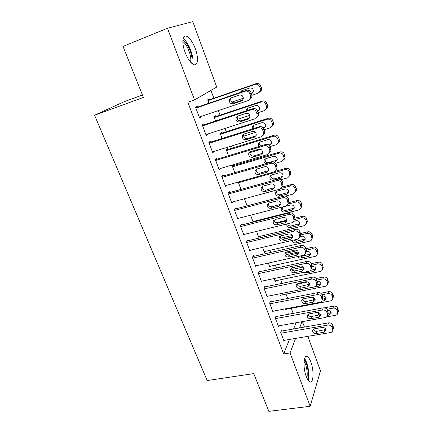 <?xml version="1.0" encoding="UTF-8"?>
<svg xmlns="http://www.w3.org/2000/svg" width="433" height="433" viewBox="0 0 433 433"><rect width="100%" height="100%" fill="white"/><g stroke="black" fill="none" stroke-linecap="round" stroke-linejoin="round"><path stroke-width="0.65" d="M306.239 376.488C302.694 367.509 303.625 353.95 307.419 356.678C308.637 357.431 309.784 359.238 310.862 362.102C314.271 370.794 313.535 384.434 309.622 381.792C308.437 381.062 307.306 379.292 306.239 376.488M185.124 52.42C181.4 42.802 182.504 33.969 186.932 36.388C190.017 38.174 192.799 42.255 195.272 48.626C198.861 58.011 197.903 66.882 193.367 64.463C190.379 62.769 187.635 58.753 185.124 52.42M293.152 313.405L291.268 308.296M287.658 298.505L286.04 294.104M282.089 283.382L280.736 279.713M276.433 268.038L275.356 265.12M270.69 252.466L269.9 250.323M264.866 236.662L264.368 235.314M258.95 220.614L258.755 220.094M238.172 164.253L237.836 163.344M232.223 148.113L231.46 146.029M226.188 131.735L224.976 128.444M220.061 115.108L218.389 110.577M213.842 98.237L210.952 90.4M302.456 321.611L304.448 327.067M307.841 336.344L320.474 370.908L310.169 406.3L290.034 352.955L295.582 338.406M142.435 95.016L124.065 101.75L94.567 115.232L207.18 380.547L253.749 373.603L268.828 411.35L310.169 406.3M192.809 21.65L216.716 87.055L194.541 99.926L167.49 28.259L192.809 21.65M286.181 309.259L285.823 310.077L285.369 308.853M276.46 316.496L276.189 315.765L275.215 317.882L278.533 326.655L278.906 325.811M275.697 280.768L275.253 281.639L274.105 278.554M265.277 286.852L264.996 286.099L263.941 288.069L267.356 297.103L267.816 296.204M264.947 251.465L264.39 252.401L262.512 247.346M253.765 256.341L253.473 255.567L252.336 257.375L255.854 266.679L256.428 265.716M253.933 221.312L253.44 222.005M250.561 215.19L253.126 222.086M241.906 224.916L241.609 224.121L240.38 225.766L244.001 235.346L244.748 234.296M238.247 182.044L240.986 189.416M229.69 192.539L229.382 191.716L228.056 193.188L231.796 203.066L232.792 201.892M227.855 149.455L227.558 148.643L226.264 149.802L228.467 155.728M217.101 159.171L216.781 158.321L215.358 159.598L219.206 169.785L220.597 168.437M215.666 116.574L215.353 115.741L213.972 116.715L215.558 120.986M204.116 124.758L203.786 123.881L202.254 124.958L206.227 135.464L207.726 134.327L207.618 134.041M194.541 99.926L187.846 102.264L283.68 353.961L289.433 339.44M293.585 328.966L296.048 322.753M197.47 107.146L197.134 106.258L195.548 107.227L199.586 117.9L201.139 116.867L200.977 116.434M209.431 99.763L209.117 98.919L207.683 99.796L208.95 103.2M210.66 142.094L210.335 141.234L208.858 142.414L212.771 152.757L214.156 151.371M221.804 133.131L221.501 132.314L220.164 133.38L222.064 138.495M223.444 175.982L223.13 175.149L221.756 176.523L225.55 186.553L226.724 185.297M233.82 165.536L233.522 164.735L232.277 165.985L234.773 172.702M235.844 208.852L235.541 208.04L234.264 209.599L237.944 219.325L238.799 218.221M244.45 198.747L247.102 205.875M247.882 240.743L247.584 239.958L246.399 241.69L249.971 251.129L250.626 250.122M259.47 236.499L258.842 237.468L256.585 231.39M259.562 271.707L259.275 270.944L258.182 272.839L261.646 282.002L262.16 281.071M270.354 266.219L269.856 267.118L268.352 263.069M270.912 301.779L270.63 301.038L269.618 303.084L272.985 311.987L273.396 311.116M280.974 295.111L280.573 295.955L279.778 293.818M281.937 331.001L281.666 330.282L280.73 332.468L284.005 341.117L284.34 340.3M288.941 314.185L288.751 313.676L288.497 314.266M291.155 323.624L290.998 324.008L290.873 323.678M299.576 327.922L301.953 321.697M94.567 115.232L143.399 97.43L123.015 46.412L167.49 28.259M283.68 353.961L290.034 352.955M199.413 117.446L201.139 116.867M206.005 134.88L207.726 134.327M212.5 152.048L214.216 151.518M215.39 159.685L265.51 144.519C267.681 144.102 269.245 144.931 270.208 147.004L270.825 148.763L270.923 150.917L267.48 154.586L220.603 168.448M195.889 108.12L245.073 91.233C247.281 90.724 248.894 91.569 249.901 93.755L250.555 95.612L250.588 98.231L248.353 100.505L199.25 117.013M249.911 99.444L251.86 97.29L251.827 94.686L251.178 92.841C250.177 90.665 248.58 89.831 246.382 90.335L195.743 107.736M239.379 95.054C242.247 94.843 243.53 96.229 243.238 99.2L241.49 100.959L233.198 103.758C230.318 103.936 229.052 102.534 229.398 99.547L231.087 97.896L239.379 95.054M241.49 100.959L242.805 100.007L234.572 102.789C231.704 102.967 230.448 101.571 230.794 98.605L231.227 97.847M208.002 100.645L255.075 84.375C257.186 83.883 258.718 84.679 259.665 86.762L260.282 88.532L260.298 91.027L258.149 93.198L251.99 95.287M243.411 98.194L231.715 102.161M207.872 100.304L256.255 83.564C258.355 83.076 259.876 83.867 260.818 85.934L261.424 87.699L261.44 90.178L259.611 92.218M251.34 93.29L252.834 92.781M241.782 90.741L241.17 92.126M251.481 93.696L253.278 91.975C253.581 89.138 252.358 87.829 249.625 88.034L241.695 90.768L240.017 92.521M240.261 94.908L242.951 96.489M202.59 125.841L251.605 109.701C253.808 109.224 255.405 110.063 256.401 112.217L257.045 114.047L257.105 116.499L254.831 118.821L205.897 134.593M256.596 117.532L258.322 115.443L258.263 113.002L257.624 111.184C256.639 109.046 255.048 108.212 252.861 108.688L202.395 125.326M245.928 113.403C248.726 113.202 250.009 114.539 249.781 117.408L248.001 119.21L239.741 121.879C236.927 122.052 235.66 120.693 235.942 117.808L237.657 116.114L245.928 113.403M249.473 118.068L241.057 120.802C238.258 120.975 237.003 119.627 237.284 116.758L237.598 116.136M209.182 143.28L258.036 127.87C260.222 127.421 261.813 128.26 262.793 130.382L263.426 132.179L263.508 134.479L261.207 136.844L212.446 151.902M263.145 135.329L264.677 133.315L264.595 131.026L263.968 129.24C262.993 127.129 261.413 126.301 259.237 126.745L208.939 142.641M252.369 131.453C255.102 131.264 256.385 132.558 256.212 135.334L254.409 137.169L246.182 139.718C243.427 139.881 242.166 138.565 242.388 135.778L244.131 134.041L252.369 131.453M256.006 135.843L247.443 138.533C244.71 138.695 243.454 137.385 243.676 134.614L243.887 134.133M214.281 117.554L261.202 101.961C263.302 101.495 264.823 102.291 265.759 104.342L266.365 106.085L266.409 108.423L264.227 110.648L258.133 112.634M249.727 115.373L237.549 119.34M214.113 117.089L262.333 101.046C264.422 100.586 265.932 101.376 266.863 103.411L267.464 105.143L267.507 107.471L265.889 109.452M257.354 110.572L259.091 109.993M247.752 108.169L247.346 110.507M257.586 111.086L259.416 109.322C259.654 106.578 258.436 105.311 255.762 105.511L247.86 108.126L246.209 109.755L246.052 110.935M247.557 113.365L248.298 113.668M220.473 134.208L267.231 119.275C269.326 118.837 270.836 119.632 271.762 121.651L272.357 123.367L272.422 125.565L270.214 127.832L264.141 129.732M255.557 132.422L243.606 136.162M220.256 133.629L268.319 118.263C270.398 117.825 271.897 118.615 272.817 120.623L273.407 122.328L273.472 124.515L272.043 126.42M262.972 127.686L265.229 126.939M253.651 125.332L253.841 128.449M263.459 128.255L265.456 126.409C265.635 123.757 264.417 122.528 261.808 122.718L253.927 125.224L252.255 126.891L252.352 128.92M182.894 40.096L184.02 40.81C188.977 44.437 193.768 58.785 191.516 63.131M190.493 62.065C192.073 57.497 187.706 45.156 183.343 41.969L182.834 41.606M192.609 64.019C194.531 58.352 189.161 43.132 183.76 39.122L183.127 38.667M308.193 380.38C310.012 375.454 307.868 362.757 304.572 358.692M304.296 359.801C307.387 363.081 309.438 375.292 307.56 379.384M306.84 377.96C308.015 373.895 306.488 364.824 304.074 361.349M215.677 160.454L264.357 145.753C266.539 145.331 268.114 146.165 269.088 148.254L269.71 150.024L269.808 152.189M258.707 149.217C261.386 149.039 262.663 150.294 262.539 152.979L260.715 154.841L252.515 157.271C249.825 157.423 248.564 156.151 248.731 153.45L250.501 151.685L258.707 149.217M262.414 153.336L253.727 155.983C251.053 156.134 249.798 154.868 249.971 152.183L250.101 151.842M270.923 150.917L269.559 152.854M222.075 177.362L270.582 163.349C272.758 162.954 274.322 163.782 275.274 165.844L275.891 167.587L276.005 169.622L273.656 172.042L225.236 185.719M275.848 170.109L277.071 168.248L276.351 164.491C275.399 162.445 273.845 161.617 271.686 162.012L221.831 176.447M264.947 166.7C267.567 166.537 268.839 167.755 268.763 170.353L266.923 172.237L258.755 174.553C256.114 174.694 254.858 173.454 254.983 170.84L256.769 169.054L264.947 166.7M268.698 170.564L259.919 173.162C257.294 173.303 256.049 172.074 256.168 169.476L256.239 169.271M226.567 150.614L273.174 136.33C275.258 135.919 276.757 136.709 277.667 138.701L278.257 140.389L278.338 142.457L276.108 144.757L270.03 146.581M260.763 149.369L249.873 152.638M249.386 152.784L248.964 152.909M226.313 149.926L274.213 135.215C276.286 134.804 277.775 135.589 278.684 137.57L279.263 139.253L279.345 141.31L278.073 143.139M268.038 144.682L271.253 143.637M259.481 142.235L259.329 142.614C259.015 144.021 259.475 145.142 260.726 145.97M268.963 145.239L269.645 145.033L271.399 143.247C271.529 140.676 270.316 139.486 267.762 139.664L259.908 142.062L258.214 143.761L258.864 146.533M232.575 166.786L279.02 153.125C281.098 152.735 282.587 153.526 283.491 155.49L284.162 159.1L281.915 161.428L275.626 163.241M232.277 165.991L280.016 151.918C282.083 151.534 283.561 152.313 284.459 154.267L285.125 157.861L283.988 159.615M265.245 158.889L265.158 159.133C265.028 161.628 266.214 162.797 268.72 162.651L277.169 160.091M273.948 162.094L275.48 161.65L277.25 159.837C277.337 157.347 276.13 156.189 273.624 156.362L265.802 158.651L264.087 160.372C263.794 161.85 264.341 162.97 265.71 163.744M228.37 194.011L276.709 180.664C278.874 180.296 280.427 181.129 281.369 183.154L282.1 186.791L279.734 189.226L231.482 202.243M281.093 188.501L290.462 185.968L291.371 184.582L282.007 187.116L283.117 185.313L282.397 181.703C281.461 179.684 279.913 178.861 277.764 179.23L228.288 192.929M271.085 183.906C273.656 183.754 274.928 184.94 274.89 187.462L273.028 189.356L264.893 191.565C262.306 191.689 261.056 190.488 261.137 187.954L262.939 186.147L271.085 183.906M274.874 187.532L266.008 190.076C263.437 190.206 262.192 189.01 262.274 186.488L262.295 186.417M238.496 182.721L284.784 169.671C286.852 169.308 288.329 170.093 289.222 172.025L289.899 175.506L287.631 177.849L280.828 179.727M274.82 171.457L285.737 168.372C287.793 168.009 289.266 168.789 290.148 170.716L290.819 174.174L289.796 175.858M270.939 175.284L270.906 175.408C270.814 177.822 271.994 178.959 274.452 178.824L282.982 176.307M279.399 172.805L271.605 174.992L269.873 176.734C269.781 179.159 270.971 180.307 273.445 180.171L281.228 178.012L283.014 176.188C283.058 173.774 281.856 172.648 279.399 172.805M234.572 210.411L282.738 197.713C284.892 197.372 286.435 198.2 287.371 200.198L288.097 203.699L285.72 206.14L237.636 218.519M288.059 203.851L289.071 202.124L288.351 198.644C287.425 196.658 285.888 195.84 283.745 196.181L234.61 209.177M277.131 200.847C279.658 200.712 280.92 201.865 280.914 204.311L279.047 206.216L270.939 208.311C268.4 208.425 267.156 207.255 267.199 204.798L269.012 202.98L277.131 200.847M280.93 204.246L272.005 206.73C269.521 206.86 268.276 205.713 268.276 203.299M290.462 185.968C292.519 185.627 293.991 186.412 294.868 188.323L295.544 191.673L293.265 194.027L285.342 196.122M275.577 192.847L276.568 191.435C276.514 193.778 277.694 194.888 280.102 194.763L288.687 192.295C288.703 189.957 287.501 188.858 285.087 189.005L277.32 191.094L275.577 192.847C275.523 195.207 276.709 196.322 279.133 196.198L286.89 194.141L288.687 192.301M291.371 184.582C293.417 184.242 294.878 185.021 295.755 186.915L296.426 190.249L295.495 191.873M240.683 226.567L288.676 214.497C290.824 214.178 292.356 215.006 293.276 216.971L293.996 220.348C293.704 221.609 292.908 222.427 291.609 222.795L243.703 234.551M294.927 218.687L293.996 220.348L294.927 218.687L294.207 215.325C293.298 213.372 291.772 212.554 289.639 212.874L240.802 225.192M283.085 217.528C285.564 217.404 286.819 218.53 286.846 220.906L284.968 222.811L276.893 224.803C274.398 224.906 273.158 223.764 273.169 221.382L274.998 219.553L283.085 217.528M286.879 220.711L277.916 223.13C275.545 223.266 274.3 222.194 274.181 219.91M287.977 204.111L296.053 202.027C298.104 201.708 299.566 202.487 300.432 204.371L301.108 207.607L298.819 209.967L252.932 221.566M288.73 202.676L296.924 200.555C298.965 200.235 300.415 201.009 301.281 202.882L301.953 206.103L301.097 207.667M282.127 207.342C282.192 209.561 283.371 210.606 285.672 210.47L294.299 208.056M290.695 204.966L282.955 206.958L281.201 208.722C281.179 211.012 282.359 212.1 284.741 211.986L292.47 210.027L294.278 208.186C294.261 205.908 293.065 204.836 290.695 204.966M246.702 242.48L294.521 231.027C296.659 230.729 298.18 231.552 299.089 233.49L299.809 236.748C299.528 238.02 298.727 238.832 297.411 239.195L249.673 250.344M299.923 236.521L300.691 235L299.982 231.758C299.079 229.826 297.563 229.008 295.441 229.306L246.88 240.986M288.946 233.955C291.382 233.847 292.632 234.946 292.686 237.252L290.803 239.157L282.754 241.046C280.303 241.138 279.069 240.023 279.047 237.706L280.887 235.877L288.946 233.955M292.724 236.938L283.734 239.287C281.477 239.422 280.238 238.415 280.01 236.266M294.408 219.618L301.563 217.848C303.603 217.555 305.054 218.335 305.915 220.191L306.591 223.314L304.291 225.674L258.561 236.716M275.837 222.876L286.884 220.137M294.981 218.129L302.396 216.294C304.426 215.997 305.871 216.771 306.721 218.616L307.392 221.723L306.651 223.19M287.653 223.764C288.216 225.436 289.385 226.167 291.16 225.956L299.82 223.601M286.873 223.958L286.743 224.364C286.754 226.589 287.929 227.655 290.272 227.552L297.969 225.685L299.782 223.839C299.739 221.626 298.554 220.576 296.221 220.7L293.623 221.339M252.628 258.155L300.28 247.297C302.407 247.026 303.917 247.844 304.816 249.76L305.53 252.91C305.26 254.182 304.459 254.994 303.122 255.346L255.562 265.911M305.741 252.45L306.369 251.07L305.666 247.936C304.772 246.031 303.268 245.219 301.157 245.489L252.856 256.547M294.716 250.128C297.114 250.036 298.359 251.108 298.44 253.348L296.545 255.254L288.53 257.045C286.116 257.121 284.892 256.033 284.844 253.776L286.689 251.952L294.716 250.128M298.472 252.926L289.466 255.199C287.312 255.335 286.078 254.393 285.758 252.363M300.702 234.93L306.992 233.441C309.027 233.165 310.472 233.944 311.316 235.774L311.987 238.799C311.728 240.023 310.959 240.808 309.682 241.154L264.114 251.66M282.321 239.265L292.73 236.808M280.671 238.226L292.362 235.46M300.594 233.506L307.787 231.807C309.811 231.525 311.246 232.299 312.09 234.123L312.75 237.127L312.144 238.459M293.563 240.093L296.567 241.213L305.243 238.929M292.172 240.418C292.6 242.242 293.785 243.065 295.717 242.891L303.392 241.116L305.211 239.27C305.141 237.116 303.961 236.093 301.666 236.201L299.874 236.624M258.469 273.602L305.947 263.329C308.069 263.075 309.568 263.892 310.456 265.781L311.159 268.823C310.905 270.1 310.104 270.906 308.751 271.247L261.359 281.244M311.441 268.151L311.96 266.901L311.262 263.87C310.38 261.992 308.886 261.18 306.78 261.435L258.728 271.892M300.399 266.062C302.764 265.981 303.998 267.031 304.101 269.212L302.202 271.107L294.213 272.801C291.842 272.866 290.624 271.8 290.548 269.607L292.405 267.783L300.399 266.062M304.123 268.682L295.111 270.874C293.054 271.009 291.831 270.122 291.436 268.211M306.38 250.155L312.345 248.813C314.374 248.558 315.803 249.332 316.642 251.14L317.308 254.063C317.059 255.291 316.29 256.076 314.991 256.412L269.586 266.387M286.841 254.55L298.283 251.979M285.904 253.24L297.249 250.68M305.936 248.715L313.102 247.091C315.116 246.837 316.545 247.606 317.378 249.403L318.033 252.315L317.53 253.522M300.02 256.033L301.904 256.26L310.585 254.047M297.85 256.515C298.608 257.716 299.685 258.214 301.087 258.014L308.734 256.325L310.558 254.485C310.466 252.39 309.292 251.389 307.035 251.481L306.082 251.692M264.227 288.827L311.533 279.112C313.644 278.884 315.132 279.696 316.009 281.558L316.707 284.508C316.469 285.78 315.662 286.586 314.293 286.917L267.074 296.356M317.037 283.631L317.47 282.5L316.777 279.566C315.906 277.715 314.423 276.909 312.328 277.136L264.509 287.014M306.001 281.753C308.328 281.688 309.557 282.717 309.682 284.838L307.776 286.727L299.82 288.324C297.482 288.373 296.269 287.333 296.177 285.201L298.034 283.382L306.001 281.753M309.687 284.216L300.675 286.316C298.71 286.451 297.498 285.618 297.033 283.821M311.738 265.223L317.622 263.962C319.641 263.724 321.064 264.498 321.892 266.279L322.547 269.115C322.314 270.344 321.54 271.123 320.231 271.453L274.987 280.914M291.847 269.483L303.371 267.015M311.197 263.702L318.342 262.165C320.35 261.927 321.762 262.696 322.59 264.471L323.24 267.291L322.829 268.384M310.337 270.425L315.841 268.953M303.679 268.644L303.722 268.942M303.874 272.276L306.38 272.92L314.001 271.318L315.83 269.488C315.717 267.442 314.547 266.463 312.323 266.544L311.993 266.614M304.085 268.384L303.224 269.137M269.9 303.831L317.032 294.662C319.132 294.456 320.615 295.268 321.481 297.103L322.168 299.961C321.941 301.233 321.134 302.028 319.754 302.353L272.709 311.246M322.536 298.9L322.894 297.872L322.206 295.03C321.351 293.206 319.873 292.399 317.79 292.611L270.192 301.92M311.516 297.217C313.811 297.162 315.029 298.169 315.175 300.237L313.265 302.115L305.341 303.62C303.035 303.657 301.828 302.635 301.72 300.556L303.582 298.748L311.516 297.217M315.154 299.522L306.153 301.536C304.28 301.666 303.078 300.881 302.559 299.187M316.956 280.086L322.823 278.89C324.831 278.673 326.244 279.447 327.067 281.206L327.716 283.956C327.494 285.185 326.72 285.959 325.394 286.278L280.308 295.241M296.6 284.243L296.177 285.201M297.092 284.14L307.836 281.948M316.187 278.527L323.511 277.023C325.508 276.806 326.915 277.569 327.727 279.323L328.371 282.056L328.03 283.047M316.637 284.854L321.021 283.664M308.902 283.409L309.303 284.465M310.661 287.642L319.191 286.099L321.026 284.275C320.896 282.284 319.733 281.326 317.535 281.39L317.411 281.418M309.297 283.16L308.134 284.811M275.491 318.612L322.45 309.985C324.544 309.795 326.017 310.607 326.866 312.415L327.554 315.186C327.337 316.458 326.525 317.248 325.129 317.562L278.257 325.93M327.943 313.952L328.236 313.027L327.559 310.266C326.709 308.469 325.248 307.663 323.17 307.852L275.794 316.62M316.951 312.447C319.218 312.404 320.425 313.395 320.588 315.413L318.677 317.275L310.78 318.688C308.507 318.715 307.306 317.714 307.181 315.689L309.048 313.893L316.951 312.447M320.534 314.612L311.554 316.528C309.763 316.653 308.577 315.917 308.009 314.326M322.092 294.749L327.949 293.612C329.951 293.417 331.353 294.186 332.165 295.918L332.809 298.586C332.598 299.815 331.824 300.583 330.487 300.897L285.558 309.373M320.734 293.206L328.604 291.674C330.59 291.474 331.987 292.237 332.793 293.964L333.432 296.621L333.15 297.514M322.439 299.192L326.119 298.169M314.055 297.969L315.089 299.571M321.692 301.173L324.312 300.675L326.146 298.862C326 296.919 324.847 295.977 322.682 296.031L322.569 296.053M314.147 297.899L313.313 299.241L313.384 300.15M281.006 333.188L327.792 325.08C329.876 324.912 331.337 325.719 332.181 327.5L332.853 330.195C332.647 331.462 331.84 332.246 330.433 332.544L283.734 340.403M333.258 328.793L333.502 327.96L332.831 325.28C331.997 323.505 330.541 322.704 328.468 322.872L281.309 331.11M322.309 327.456C324.544 327.429 325.746 328.398 325.919 330.368L324.003 332.214L316.139 333.54C313.898 333.556 312.707 332.571 312.561 330.595L314.434 328.815L322.309 327.456M325.832 329.491L316.88 331.31C315.164 331.429 314.001 330.736 313.389 329.242M326.969 309.238L333.004 308.128C334.996 307.95 336.392 308.718 337.193 310.429L337.832 313.021C337.626 314.244 336.852 315.007 335.505 315.311L326.601 316.902M324.393 307.825L333.621 306.12C335.607 305.936 336.993 306.699 337.789 308.404L338.422 310.986L338.184 311.798M328.133 313.346L331.137 312.48M319.457 313.054L320.182 313.817M327.521 315.376L329.356 315.045L331.196 313.248C331.034 311.349 329.886 310.423 327.749 310.466L327.64 310.488M318.791 312.669L318.412 313.584L318.856 315.213M246.382 90.335L245.073 91.233M251.178 92.841L249.901 93.755M251.827 94.686L250.555 95.612M233.198 103.758L234.572 102.789M255.075 84.375L256.255 83.564M260.282 88.532L261.424 87.699M259.665 86.762L260.818 85.934M252.791 92.797L251.6 93.658M252.861 108.688L251.605 109.701M257.624 111.184L256.401 112.217M258.263 113.002L257.045 114.047M248.001 119.21L249.267 118.144M239.741 121.879L241.057 120.802M259.237 126.745L258.036 127.87M263.968 129.24L262.793 130.382M264.595 131.026L263.426 132.179M254.409 137.169L255.627 135.989M246.182 139.718L247.443 138.533M261.202 101.961L262.333 101.046M266.365 106.085L267.464 105.143M265.759 104.342L266.863 103.411M258.853 110.085L257.705 111.043M267.231 119.275L268.319 118.263M272.357 123.367L273.407 122.328M271.762 121.651L272.817 120.623M264.823 127.107L263.724 128.168M265.51 144.519L264.357 145.753M270.208 147.004L269.088 148.254M270.825 148.763L269.71 150.024M260.715 154.841L261.878 153.558M252.515 157.271L253.727 155.983M271.686 162.012L270.582 163.349M276.351 164.491L275.274 165.844M276.958 166.223L275.891 167.587M266.923 172.237L268.038 170.851M258.755 174.553L259.919 173.162M273.174 136.33L274.213 135.215M278.257 140.389L279.263 139.253M277.667 138.701L278.684 137.57M270.701 143.875L269.645 145.033M279.02 153.125L280.016 151.918M284.064 157.152L285.033 155.923M283.491 155.49L284.459 154.267M276.492 160.399L275.48 161.65M268.72 162.651L268.476 162.943M277.764 179.23L276.709 180.664M282.397 181.703L281.369 183.154M282.998 183.408L281.975 184.869M273.028 189.356L274.1 187.879M264.893 191.565L266.008 190.076M284.784 169.671L285.737 168.372M289.791 173.665L290.711 172.345M289.222 172.025L290.148 170.716M282.197 176.675L281.228 178.012M274.452 178.824L273.445 180.171M283.745 196.181L282.738 197.713M288.351 198.644L287.371 200.198M288.941 200.327L287.961 201.886M279.047 206.216L280.07 204.641M270.939 208.311L272.005 206.73M295.43 189.935L296.313 188.523M294.868 188.323L295.755 186.915M287.821 192.712L286.89 194.141M280.102 194.763L279.133 196.198M289.639 212.874L288.676 214.497M294.207 215.325L293.276 216.971M294.792 216.982L293.861 218.638M284.968 222.811L285.948 221.144M276.893 224.803L277.916 223.13M296.053 202.027L296.924 200.555M300.984 205.962L301.828 204.468M300.432 204.371L301.281 202.882M293.358 208.517L292.47 210.027M285.672 210.47L284.741 211.986M295.441 229.306L294.521 231.027M299.982 231.758L299.089 233.49M300.551 233.387L299.663 235.13M290.803 239.157L291.734 237.398M282.754 241.046L283.734 239.287M301.563 217.848L302.396 216.294M306.461 221.756L307.262 220.175M305.915 220.191L306.721 218.616M298.819 224.088L297.969 225.685M291.16 225.956L290.272 227.552M301.157 245.489L300.28 247.297M305.666 247.936L304.816 249.76M306.228 249.538L305.384 251.373M296.545 255.254L297.439 253.408M288.53 257.045L289.466 255.199M306.992 233.441L307.787 231.807M311.852 237.322L312.621 235.66M311.316 235.774L312.09 234.123M304.204 239.444L303.392 241.116M296.567 241.213L295.717 242.891M306.78 261.435L305.947 263.329M311.262 263.87L310.456 265.781M311.814 265.451L311.013 267.367M302.202 271.107L303.051 269.18M294.213 272.801L295.111 270.874M312.345 248.813L313.102 247.091M317.173 252.661L317.898 250.918M316.642 251.14L317.378 249.403M309.508 254.577L308.734 256.325M301.904 256.26L301.087 258.014M312.328 277.136L311.533 279.112M316.777 279.566L316.009 281.558M317.324 281.12L316.561 283.122M307.776 286.727L308.588 284.719M299.82 288.324L300.675 286.316M317.622 263.962L318.342 262.165M322.412 267.783L323.105 265.965M321.892 266.279L322.59 264.471M314.737 269.494L314.001 271.318M306.932 271.632L306.38 272.92M317.79 292.611L317.032 294.662M322.206 295.03L321.481 297.103M322.747 296.562L322.022 298.64M313.265 302.115L314.039 300.026M305.341 303.62L306.153 301.536M322.823 278.89L323.511 277.023M327.581 282.684L328.236 280.795M327.067 281.206L327.727 279.323M319.895 284.205L319.191 286.099M323.17 307.852L322.45 309.985M327.559 310.266L326.866 312.415M328.09 311.776L327.402 313.93M318.677 317.275L319.408 315.11M310.78 318.688L311.554 316.528M327.949 293.612L328.604 291.674M332.674 297.379L333.296 295.42M332.165 295.918L332.793 293.964M324.977 298.705L324.312 300.675M328.468 322.872L327.792 325.08M332.831 325.28L332.181 327.5M333.356 326.769L332.706 328.999M324.003 332.214L324.701 329.978M316.139 333.54L316.88 331.31M333.004 308.128L333.621 306.12M337.691 311.868L338.287 309.839M337.193 310.429L337.789 308.404M329.995 313.01L329.356 315.045M307.419 356.678L305.454 356.981M251.86 97.29L250.588 98.231M229.398 99.547L230.794 98.605M260.298 91.027L261.44 90.178M241.333 91.504L240.077 92.348M258.322 115.443L257.105 116.499M235.942 117.808L237.284 116.758M264.677 133.315L263.508 134.479M242.388 135.778L243.676 134.614M266.409 108.423L267.507 107.471M247.422 108.807L246.209 109.755M272.422 125.565L273.472 124.515M253.419 125.841L252.255 126.891M248.731 153.45L249.971 152.183M277.071 168.248L276.005 169.622M254.983 170.84L256.168 169.476M278.338 142.457L279.345 141.31M259.329 142.614L258.214 143.761M284.162 159.1L285.125 157.861M265.158 159.133L264.087 160.372M283.117 185.313L282.1 186.791M261.137 187.954L262.274 186.488M289.899 175.506L290.819 174.174M270.906 175.408L269.873 176.734M289.071 202.124L288.097 203.699M267.199 204.798L268.227 203.331M295.544 191.673L296.426 190.249M273.169 221.382L274.029 220.024M301.108 207.607L301.953 206.103M282.029 207.412L281.201 208.722M300.691 235L299.809 236.748M279.047 237.706L279.772 236.456M306.591 223.314L307.392 221.723M286.998 223.926L286.743 224.364M306.369 251.07L305.53 252.91M284.844 253.776L285.444 252.628M311.987 238.799L312.75 237.127M311.96 266.901L311.159 268.823M290.548 269.607L291.057 268.557M317.308 254.063L318.033 252.315M317.47 282.5L316.707 284.508M322.547 269.115L323.24 267.291M322.894 297.872L322.168 299.961M301.72 300.556L302.072 299.685M327.716 283.956L328.371 282.056M308.491 283.848L308.15 284.692M328.236 313.027L327.554 315.186M307.181 315.689L307.479 314.888M332.809 298.586L333.432 296.621M313.6 298.467L313.313 299.241M333.502 327.96L332.853 330.195M312.561 330.595L312.81 329.87M337.832 313.021L338.422 310.986M318.65 312.88L318.412 313.584"/></g></svg>
